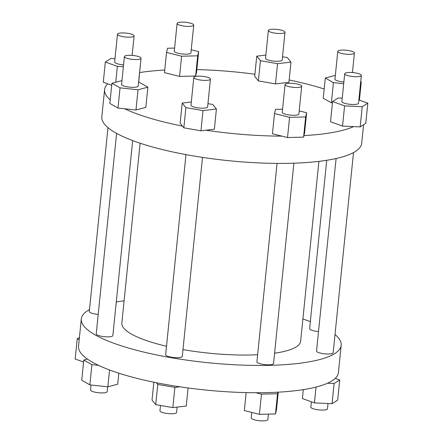 <?xml version="1.0" encoding="UTF-8"?>
<svg xmlns="http://www.w3.org/2000/svg" width="443" height="443" viewBox="0 0 443 443"><rect width="100%" height="100%" fill="white"/><g stroke="black" fill="none" stroke-linecap="round" stroke-linejoin="round"><path stroke-width="0.66" d="M194.228 76.888A8.356 1.971 -174.2 0 1 203.547 76.451A8.356 1.971 -174.2 0 1 210.447 79.109A8.356 1.971 -174.2 0 1 210.037 79.64A8.356 1.971 -174.2 0 1 200.723 80.078A8.356 1.971 -174.2 0 1 193.818 77.42A8.356 1.971 -174.2 0 1 194.228 76.888M210.447 79.109L207.629 106.89A8.356 1.971 -174.2 0 1 207.213 107.422A8.356 1.971 -174.2 0 1 197.899 107.859A8.356 1.971 -174.2 0 1 190.994 105.201L193.818 77.42M121.952 80.626L111.907 83.245L109.853 103.452L117.988 108.053L124.655 108.779A130.602 30.766 5.8 0 0 182.472 126.133L180.146 123.276L182.2 103.069L185.894 107.616L203.005 110.595L216.422 109.022L212.729 104.476L207.955 103.645M182.472 126.133L183.839 127.822L185.894 107.616M191.321 102.001L182.2 103.069M183.839 127.822L200.956 130.801L203.005 110.595M200.956 130.801L214.373 129.229L216.422 109.022M177.134 407.1L176.585 412.483A8.356 1.971 -174.2 0 1 176.176 413.014A8.356 1.971 -174.2 0 1 166.861 413.457A8.356 1.971 -174.2 0 1 159.956 410.794L160.499 405.456M188.087 387.979L186.254 406.032L172.836 407.599L155.726 404.625L152.032 400.079L153.843 382.215M335.019 334.559A130.602 30.766 -174.2 0 1 341.176 345.318L338.402 372.596A130.602 30.766 -174.2 0 1 335.257 378.355L339.715 379.967L334.1 383.5L327.56 383.201A130.602 30.766 -174.2 0 1 277.899 392.188L277.528 393.744L261.459 394.137L255.866 392.731A130.602 30.766 -174.2 0 1 179.869 386.811L174.891 387.398L172.836 407.599M174.891 387.398L157.78 384.419L155.726 404.625M157.78 384.419L156.407 382.735A130.602 30.766 -174.2 0 1 98.595 365.375L91.922 364.65L89.868 384.856L81.739 380.249L83.788 360.048L87.448 359.068A130.602 30.766 -174.2 0 1 78.533 346.199L81.302 318.921A130.602 30.766 -174.2 0 1 89.497 309.618M109.559 369.971L107.848 386.817L89.868 384.856M118.818 373.183L117.705 384.175L107.848 386.817M79.208 339.543L77.226 338.823L75.172 359.029L83.583 362.069M339.715 379.967L337.66 400.173L332.045 403.706L314.419 402.892L302.408 398.55L303.311 389.63M316.025 387.066L314.419 402.892M334.1 383.5L332.045 403.706M277.899 392.188A130.602 30.766 -174.2 0 1 267.146 392.609A130.602 30.766 -174.2 0 1 255.866 392.731M335.257 378.355A130.602 30.766 -174.2 0 1 331.968 380.875A130.602 30.766 -174.2 0 1 327.56 383.201M341.176 345.318A130.602 30.766 -174.2 0 1 334.736 353.597A130.602 30.766 -174.2 0 1 269.914 365.331A130.602 30.766 -174.2 0 1 81.302 318.921M278.254 392.171L276.471 409.764L275.474 413.945L259.404 414.338L244.331 410.55L246.153 392.598M277.528 393.744L275.474 413.945M261.459 394.137L259.404 414.338M91.922 364.65L83.788 360.048M77.226 338.823L79.424 337.444M132.667 140.581L112.86 335.578A8.356 1.971 -174.2 0 1 108.297 336.857A8.356 1.971 -174.2 0 1 96.225 333.889L116.598 133.365M202.501 157.392L182.283 356.416A8.356 1.971 -174.2 0 1 181.868 356.947A8.356 1.971 -174.2 0 1 172.554 357.39A8.356 1.971 -174.2 0 1 165.649 354.727L185.977 154.618M318.899 161.368L300.636 341.199A89.857 21.17 -174.2 0 1 296.206 346.897A89.857 21.17 -174.2 0 1 274.588 353.209M257.627 354.754A89.857 21.17 -174.2 0 1 251.607 354.97A89.857 21.17 -174.2 0 1 182.976 349.593M98.208 314.392A8.356 1.971 -174.2 0 1 95.029 313.993A8.356 1.971 -174.2 0 1 89.303 311.518L107.981 127.639M318.523 331.541A8.356 1.971 -174.2 0 1 309.618 328.662L326.718 160.288M353.503 152.575L333.169 352.728A8.356 1.971 -174.2 0 1 322.266 353.514A8.356 1.971 -174.2 0 1 316.54 351.033L336.093 158.516M293.886 163.19L273.536 363.52A8.356 1.971 -174.2 0 1 267.057 364.783A8.356 1.971 -174.2 0 1 257.798 362.856A8.356 1.971 -174.2 0 1 256.907 361.831L277.063 163.395M107.655 386.794L107.162 391.645A8.356 1.971 -174.2 0 1 102.604 392.924A8.356 1.971 -174.2 0 1 90.533 389.956L91.037 384.984M328.014 403.518L327.477 408.795A8.356 1.971 -174.2 0 1 316.568 409.581A8.356 1.971 -174.2 0 1 310.848 407.106L311.385 401.795M268.397 414.122L267.843 419.587A8.356 1.971 -174.2 0 1 261.359 420.85A8.356 1.971 -174.2 0 1 252.106 418.928A8.356 1.971 -174.2 0 1 251.214 417.899L251.768 412.422M114.986 58.675L110.955 58.487L105.34 62.02L103.285 82.226L107.743 83.838A130.602 30.766 5.8 0 0 104.598 89.602A130.602 30.766 5.8 0 0 110.213 99.902M104.598 89.602L101.824 116.874A130.602 30.766 5.8 0 0 115.789 132.911A130.602 30.766 5.8 0 0 260.412 162.98A130.602 30.766 5.8 0 0 361.698 143.272L363.576 124.754M205.934 130.214A130.602 30.766 5.8 0 0 281.931 136.134L287.524 137.535L289.572 117.334L305.642 116.941L306.639 112.755L299.202 110.888M282.568 109.188L275.491 109.36L274.499 113.541L272.445 133.747L281.931 136.134M287.524 137.535L303.593 137.142L304.585 132.961L306.639 112.755M303.959 135.591A130.602 30.766 5.8 0 0 353.625 126.604L360.165 126.903L362.213 106.697L367.828 103.164L358.852 99.919M342.223 98.196L338.192 98.008L332.577 101.541L330.522 121.747L342.539 126.089L353.625 126.604M335.345 75.404L325.295 78.023L323.246 98.224L331.375 102.831L332.433 102.942M324.182 89.01A130.602 30.766 5.8 0 0 289.157 79.984M265.866 55.098L256.746 56.167L254.692 76.368L258.385 80.914L275.502 83.893L288.919 82.32L290.968 62.114L287.274 57.568L282.501 56.737M254.913 74.219A130.602 30.766 5.8 0 0 196.847 69.595M174.603 48.077L167.526 48.248L166.529 52.429L164.48 72.635L179.553 76.423L195.623 76.03L196.62 71.849L198.669 51.643L191.232 49.777M164.746 70.022A130.602 30.766 5.8 0 0 139.689 72.563M107.743 83.838L111.702 85.266M124.655 108.779L135.968 110.014L145.819 107.372L147.873 87.166L139.739 82.564L138.57 82.437M128.957 55.297A8.356 1.971 -174.2 0 1 141.029 58.266A8.356 1.971 -174.2 0 1 136.466 59.55A8.356 1.971 -174.2 0 1 124.394 56.577A8.356 1.971 -174.2 0 1 128.957 55.297M141.029 58.266L138.205 86.047A8.356 1.971 -174.2 0 1 133.642 87.332A8.356 1.971 -174.2 0 1 121.576 84.358L124.394 56.577M128.381 33.419A8.356 1.971 -174.2 0 1 134.107 35.894A8.356 1.971 -174.2 0 1 123.198 36.686A8.356 1.971 -174.2 0 1 117.473 34.205A8.356 1.971 -174.2 0 1 128.381 33.419M123.553 64.861A8.356 1.971 -174.2 0 1 120.374 64.468A8.356 1.971 -174.2 0 1 114.648 61.987L117.473 34.205M192.843 24.072A8.356 1.971 -174.2 0 1 193.741 25.101A8.356 1.971 -174.2 0 1 187.256 26.364A8.356 1.971 -174.2 0 1 177.997 24.437A8.356 1.971 -174.2 0 1 177.106 23.413A8.356 1.971 -174.2 0 1 183.59 22.15A8.356 1.971 -174.2 0 1 192.843 24.072M193.741 25.101L190.916 52.883A8.356 1.971 -174.2 0 1 184.432 54.146A8.356 1.971 -174.2 0 1 175.179 52.219A8.356 1.971 -174.2 0 1 174.282 51.194L177.106 23.413M284.583 32.732A8.356 1.971 -174.2 0 1 275.269 33.175A8.356 1.971 -174.2 0 1 268.364 30.517A8.356 1.971 -174.2 0 1 268.774 29.986A8.356 1.971 -174.2 0 1 278.088 29.543A8.356 1.971 -174.2 0 1 284.993 32.206A8.356 1.971 -174.2 0 1 284.583 32.732M284.993 32.206L282.174 59.988A8.356 1.971 -174.2 0 1 281.759 60.514A8.356 1.971 -174.2 0 1 272.445 60.957A8.356 1.971 -174.2 0 1 265.54 58.293L268.364 30.517M349.859 54.328A8.356 1.971 -174.2 0 1 337.787 51.355A8.356 1.971 -174.2 0 1 342.345 50.076A8.356 1.971 -174.2 0 1 354.417 53.044A8.356 1.971 -174.2 0 1 349.859 54.328M343.868 82.01A8.356 1.971 -174.2 0 1 334.963 79.136L337.787 51.355M350.43 76.202A8.356 1.971 -174.2 0 1 344.709 73.726A8.356 1.971 -174.2 0 1 355.618 72.94A8.356 1.971 -174.2 0 1 361.338 75.415A8.356 1.971 -174.2 0 1 350.43 76.202M361.338 75.415L358.52 103.197A8.356 1.971 -174.2 0 1 347.611 103.983A8.356 1.971 -174.2 0 1 341.885 101.508L344.709 73.726M285.968 85.549A8.356 1.971 -174.2 0 1 285.076 84.524A8.356 1.971 -174.2 0 1 291.555 83.262A8.356 1.971 -174.2 0 1 300.814 85.189A8.356 1.971 -174.2 0 1 301.705 86.213A8.356 1.971 -174.2 0 1 295.226 87.476A8.356 1.971 -174.2 0 1 285.968 85.549M301.705 86.213L298.887 113.995A8.356 1.971 -174.2 0 1 292.402 115.258A8.356 1.971 -174.2 0 1 283.149 113.33A8.356 1.971 -174.2 0 1 282.252 112.306L285.076 84.524M274.499 113.541L289.572 117.334M303.593 137.142L305.642 116.941M342.539 126.089L344.588 105.888L362.213 106.697M332.577 101.541L344.588 105.888M360.165 126.903L365.774 123.37L367.828 103.164M359.417 100.124L361.261 81.944L360.707 81.628M360.663 82.105L361.261 81.944M331.375 102.831L333.429 82.625L343.69 83.744M325.295 78.023L333.429 82.625M275.502 83.893L277.551 63.687L290.968 62.114M256.746 56.167L260.44 60.713L277.551 63.687M258.385 80.914L260.44 60.713M195.623 76.03L197.678 55.824L198.669 51.643M166.529 52.429L181.608 56.217L197.678 55.824M179.553 76.423L181.608 56.217M138.681 82.448L140.486 63.604M105.34 62.02L117.351 66.367L123.376 66.644M115.745 82.215L117.351 66.367M117.988 108.053L120.036 87.847L138.022 89.807L147.873 87.166M111.907 83.245L120.036 87.847M135.968 110.014L138.022 89.807M166.513 346.249A89.857 21.17 -174.2 0 1 121.842 323.041L140.11 143.211M116.282 301.904A130.602 30.766 -174.2 0 1 124.101 300.825M302.89 318.988A130.602 30.766 -174.2 0 1 310.333 321.618M98.595 365.375A130.602 30.766 -174.2 0 1 87.448 359.068M179.869 386.811A130.602 30.766 -174.2 0 1 156.407 382.735M134.107 35.894L132.125 55.392M354.417 53.044L352.44 72.541"/></g></svg>
